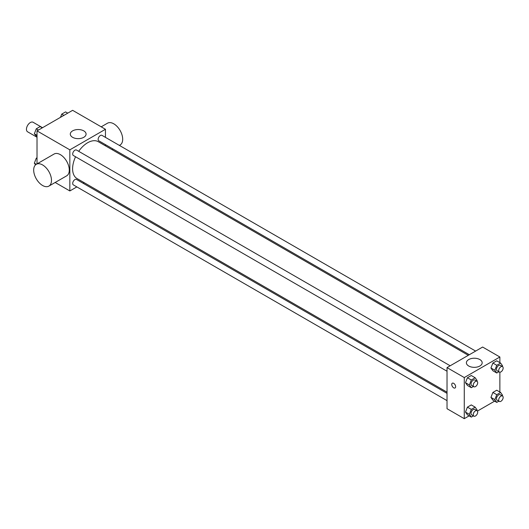 <?xml version="1.0" encoding="UTF-8"?>
<svg xmlns="http://www.w3.org/2000/svg" width="529" height="529" viewBox="0 0 529 529"><rect width="100%" height="100%" fill="white"/><g stroke="black" fill="none" stroke-linecap="round" stroke-linejoin="round"><path stroke-width="0.79" d="M42.525 127.707L33.096 122.265A5.508 3.181 120 0 0 28.857 123.74A5.508 3.181 120 0 0 26.45 129.281A5.508 3.181 120 0 0 27.587 131.8L37.017 137.242M37.017 163.884L37.017 130.888L72.625 110.33L105.45 129.281L105.45 137.361M76.844 186.909L69.841 190.949L55.168 182.479M84.171 182.677L83.139 183.272M75.554 156.769A21.272 12.279 120 0 0 72.605 168.797A21.272 12.279 120 0 0 77.009 178.537L447.025 392.168M468.297 355.316L98.282 141.693A21.272 12.279 120 0 0 78.695 151.314M105.45 144.629L105.45 145.825M69.841 190.949L69.841 149.839L105.45 129.281M475.631 351.084L101.945 135.345A3.148 1.818 120 0 0 99.525 136.184A3.148 1.818 120 0 0 98.149 139.352A3.148 1.818 120 0 0 98.797 140.793L469.335 354.721M447.025 393.364L76.487 179.437A3.148 1.818 120 0 0 74.067 180.277A3.148 1.818 120 0 0 72.691 183.444A3.148 1.818 120 0 0 73.346 184.886L447.025 400.632M447.025 371.232L73.346 155.493A3.148 1.818 -60 0 1 73.346 151.856A3.148 1.818 -60 0 1 76.487 150.038L450.172 365.784M69.841 149.839L37.017 130.888M72.605 137.322A7.895 4.556 180 0 1 70.297 134.095A7.895 4.556 180 0 1 78.186 129.539A7.895 4.556 180 0 1 86.082 134.095A7.895 4.556 180 0 1 81.208 138.307A7.895 4.556 180 0 1 72.605 137.322M35.529 164.869L34.345 163.19L36.289 164.307L54.09 154.032A12.59 7.267 60 0 1 63.791 157.404A12.59 7.267 60 0 1 69.286 170.073A12.59 7.267 60 0 1 66.68 175.833L48.88 186.109A12.59 7.267 60 0 1 36.289 178.842A12.59 7.267 60 0 1 36.289 164.307A12.59 7.267 60 0 1 45.99 167.68A12.59 7.267 60 0 1 51.485 180.349A12.59 7.267 60 0 1 48.88 186.109M119.382 145.409L120.083 144.999A12.59 7.267 -120 0 0 120.083 130.465A12.59 7.267 -120 0 0 107.499 123.197L101.204 126.828M469.15 415.854L464.27 418.67L447.025 408.712L447.025 367.602L482.627 347.044L499.872 357.002L499.872 362.636M494.608 401.154L477.429 411.073M492.876 370.756L490.945 368.012L492.876 363.046L496.731 360.824L492.876 363.046L490.945 368.012L492.876 370.756L496.771 373.005L494.84 370.26L496.771 365.294L500.626 363.073L502.55 365.81L502.292 366.478M467.418 414.848L465.487 412.104L467.418 407.138L471.273 404.916L467.418 407.138L465.487 412.104L467.418 414.848L471.313 417.097L469.382 414.352L471.313 409.386L475.168 407.165L477.092 409.902L476.834 410.57M499.872 372.191L499.872 392.035M464.27 418.67L464.27 377.561L499.872 357.002M492.876 400.149L490.945 397.411L492.876 392.445L496.731 390.217L492.876 392.445L490.945 397.411L492.876 400.149L496.771 402.397L494.84 399.659L496.771 394.694L500.626 392.465L502.55 395.209L502.292 395.877M467.418 385.456L465.487 382.712L467.418 377.746L471.273 375.517L467.418 377.746L465.487 382.712L467.418 385.456L471.313 387.704L469.382 384.96L471.313 379.994L475.168 377.766L477.092 380.51L476.834 381.178M464.27 377.561L447.025 367.602M468.701 366.002A7.895 4.556 180 0 1 466.393 362.782A7.895 4.556 180 0 1 474.282 358.226A7.895 4.556 180 0 1 482.177 362.782A7.895 4.556 180 0 1 477.303 366.994A7.895 4.556 180 0 1 468.701 366.002M455.648 386.712A2.751 1.587 60 0 1 455.079 387.969A2.751 1.587 60 0 1 452.321 386.382A2.751 1.587 60 0 1 452.321 383.201A2.751 1.587 60 0 1 454.444 383.942A2.751 1.587 60 0 1 455.648 386.712M455.079 387.969A2.751 1.587 60 0 1 452.328 386.382A2.751 1.587 60 0 1 452.328 383.201M473.429 386.481L471.313 387.704M477.039 381.297L474.811 380.007A3.148 1.818 120 0 0 472.39 380.854A3.148 1.818 120 0 0 471.015 384.021A3.148 1.818 120 0 0 471.663 385.462L473.891 386.745A3.148 1.818 120 0 0 477.039 384.927A3.148 1.818 120 0 0 477.039 381.297A3.148 1.818 120 0 0 474.612 382.136A3.148 1.818 120 0 0 473.237 385.304A3.148 1.818 120 0 0 473.891 386.745M469.382 384.96L465.487 382.712M471.313 379.994L467.418 377.746M475.168 377.766L471.273 375.517M498.887 371.781L496.771 373.005M502.497 366.597L500.269 365.314A3.148 1.818 120 0 0 497.842 366.154A3.148 1.818 120 0 0 496.473 369.321A3.148 1.818 120 0 0 497.121 370.763L499.35 372.046A3.148 1.818 120 0 0 502.497 370.234A3.148 1.818 120 0 0 502.497 366.597A3.148 1.818 120 0 0 500.07 367.437A3.148 1.818 120 0 0 498.695 370.604A3.148 1.818 120 0 0 499.35 372.046M494.84 370.26L490.945 368.012M496.771 365.294L492.876 363.046M500.626 363.073L496.731 360.824M473.429 415.873L471.313 417.097M477.039 410.689L474.811 409.406A3.148 1.818 120 0 0 472.39 410.246A3.148 1.818 120 0 0 471.015 413.414A3.148 1.818 120 0 0 471.663 414.855L473.891 416.138A3.148 1.818 120 0 0 477.039 414.326A3.148 1.818 120 0 0 477.039 410.689A3.148 1.818 120 0 0 474.612 411.536A3.148 1.818 120 0 0 473.237 414.703A3.148 1.818 120 0 0 473.891 416.138M469.382 414.352L465.487 412.104M471.313 409.386L467.418 407.138M475.168 407.165L471.273 404.916M498.887 401.174L496.771 402.397M502.497 395.99L500.269 394.707A3.148 1.818 120 0 0 497.842 395.553A3.148 1.818 120 0 0 496.473 398.721A3.148 1.818 120 0 0 497.121 400.155L499.35 401.445A3.148 1.818 120 0 0 502.497 399.626A3.148 1.818 120 0 0 502.497 395.99A3.148 1.818 120 0 0 500.07 396.836A3.148 1.818 120 0 0 498.695 400.003A3.148 1.818 120 0 0 499.35 401.445M494.84 399.659L490.945 397.411M496.771 394.694L492.876 392.445M500.626 392.465L496.731 390.217M37.017 136.965L34.345 133.791L36.27 128.825L40.125 126.603L42.287 127.846M37.017 135.338L34.345 133.791M38.432 130.074L36.27 128.825M60.485 117.339L61.728 114.125L65.583 111.903L67.745 113.146M63.89 115.375L61.728 114.125M34.345 163.19L36.27 158.224L37.017 157.787M37.017 158.654L36.27 158.224M112.049 149.641L113.087 149.039"/></g></svg>
